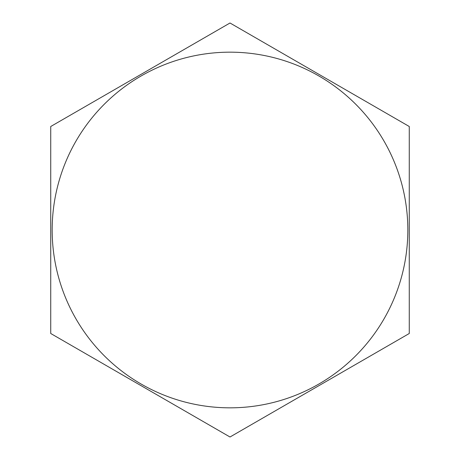 <?xml version="1.0" encoding="UTF-8"?>
<svg xmlns="http://www.w3.org/2000/svg" width="460" height="460" viewBox="0 0 460 460"><rect width="100%" height="100%" fill="white"/><g stroke="black" fill="none" stroke-linecap="round" stroke-linejoin="round"><path stroke-width="0.69" d="M230 407.83A177.83 177.83 0 0 1 52.17 230A177.83 177.83 0 0 1 230 52.17A177.83 177.83 0 0 1 407.83 230A177.83 177.83 0 0 1 230 407.83M230 23L50.732 126.5L50.732 333.5L230 437L409.268 333.5L409.268 126.5L230 23"/></g></svg>
